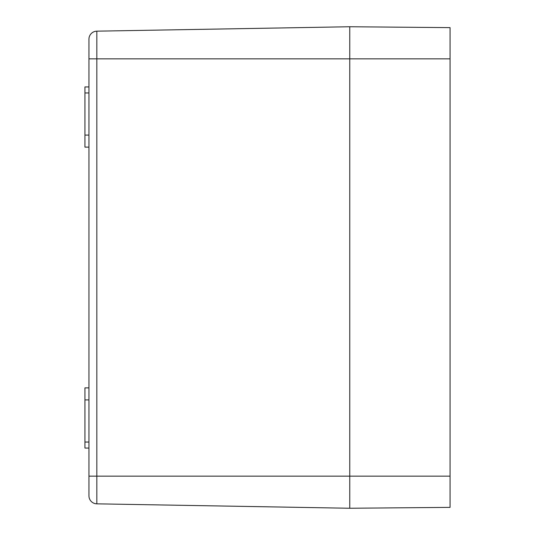 <?xml version="1.0" encoding="UTF-8"?>
<svg xmlns="http://www.w3.org/2000/svg" width="535" height="535" viewBox="0 0 535 535"><rect width="100%" height="100%" fill="white"/><g stroke="black" fill="none" stroke-linecap="round" stroke-linejoin="round"><path stroke-width="0.8" d="M349.756 476.15L349.756 58.85L349.756 508.25L349.756 476.15L96.828 476.15L96.828 58.85L349.756 58.85L349.756 26.75L349.756 58.85L450.069 58.85L450.069 476.15L349.756 476.15M88.944 476.15L96.828 476.15L96.828 503.836L349.756 508.25L96.828 503.836A8.025 8.025 0 0 1 88.944 495.811L88.944 39.189A8.025 8.025 0 0 1 96.828 31.164L349.756 26.75L96.828 31.164L96.828 58.85L88.944 58.85L88.944 39.189A8.025 8.025 0 0 1 96.828 31.164M88.944 387.875L84.931 387.875L84.931 399.912L88.944 399.912M88.944 448.062L84.931 448.062L84.931 399.912M88.944 135.087L84.931 135.087L84.931 147.125L88.944 147.125M88.944 92.956L84.931 92.956L84.931 86.938L88.944 86.938M84.931 92.956L84.931 135.087M450.069 507.374L349.756 508.25L450.069 507.374L450.069 476.15M450.069 58.85L450.069 27.626L349.756 26.75M88.944 442.044L84.931 442.044"/></g></svg>

